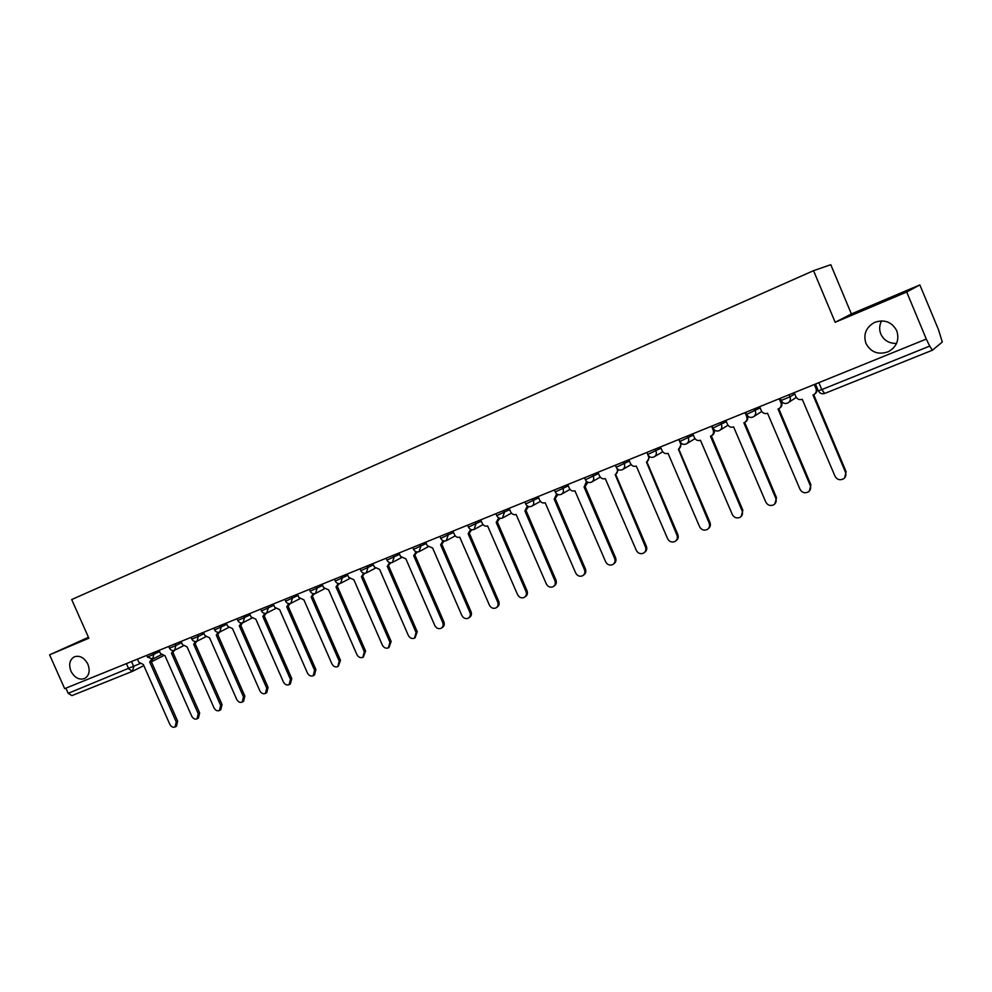 <?xml version="1.0" encoding="UTF-8"?>
<svg xmlns="http://www.w3.org/2000/svg" width="992" height="992" viewBox="0 0 992 992"><rect width="100%" height="100%" fill="white"/><g stroke="black" fill="none" stroke-linecap="round" stroke-linejoin="round"><path stroke-width="1.49" d="M87.891 664.206C90.309 670.939 89.181 675.726 84.518 678.578C79.025 680.202 74.512 677.734 70.953 671.187C68.522 664.429 69.663 659.618 74.4 656.778C79.856 655.204 84.345 657.684 87.891 664.206M896.557 343.406C889.192 343.604 883.934 340.492 880.822 334.056C879.061 329.592 879.321 325.202 881.578 320.862M896.756 330.758C899.546 339.748 896.805 346.704 888.522 351.627C878.49 355.198 870.976 352.47 865.966 343.455C863.127 334.304 866.004 327.273 874.584 322.388C884.455 319.077 891.845 321.867 896.756 330.758M906.7 292.008L919.857 284.915L851.384 313.931L830.788 264.703L813.539 270.667L835.177 322.288L906.7 292.008L926.305 339.066L64.666 688.659L49.6 654.832L88.858 638.216L71.684 599.552L813.539 270.667M919.857 284.915L938.519 329.741L942.288 342.029L932.368 350.226L824.662 393.464L821.798 389.583L929.715 346.084L932.368 350.226M132.32 671.373L71.932 695.615L68.188 693.334L139.822 663.673M65.894 688.163L68.188 693.334M88.437 637.286L49.6 654.832M929.715 346.084L926.305 339.066M851.384 313.931L835.177 322.288M794.195 392.658L795.882 396.651C797.295 399.255 799.416 400.136 802.255 399.317L835.016 476.234C836.95 479.558 839.678 480.488 843.237 479.024C845.68 477.375 846.436 475.131 845.506 472.316L812.994 394.99L813.651 394.717C816.056 393.266 816.825 391.195 815.982 388.529L816.639 388.083C817.47 390.612 816.788 392.634 814.581 394.122M815.015 384.214L816.639 388.083M813.713 394.68L846.114 471.733L844.651 477.859M814.296 384.512L815.982 388.529M759.624 406.695L761.286 410.638C762.674 413.205 764.77 414.086 767.548 413.28L799.998 489.292C801.896 492.565 804.562 493.508 808.021 492.094C810.439 490.482 811.183 488.262 810.241 485.472L778.026 409.064L778.658 408.791C781.014 407.377 781.77 405.344 780.927 402.69L781.646 402.231C782.477 404.798 781.77 406.794 779.538 408.245M780.034 398.412L780.94 400.582M780.964 400.632L781.646 402.231M778.807 408.729L810.91 484.865L809.348 491.04M779.253 398.722L780.927 402.69M725.822 420.397L727.471 424.303C728.847 426.845 730.906 427.726 733.621 426.932L765.774 502.051C767.634 505.288 770.251 506.23 773.624 504.866C776.004 503.279 776.724 501.096 775.794 498.319L743.864 422.815L744.471 422.555C746.778 421.166 747.509 419.157 746.666 416.541L747.435 416.057C748.278 418.636 747.571 420.633 745.314 422.034M744.694 422.443L776.5 497.699L774.851 503.899M745.017 412.622L746.666 416.541M692.788 433.802L694.425 437.658C695.789 440.175 697.798 441.043 700.451 440.287L732.319 514.538C734.142 517.725 736.696 518.655 739.995 517.353C742.326 515.803 743.033 513.645 742.103 510.88L710.47 436.257L711.053 436.009C713.322 434.645 714.029 432.673 713.186 430.069L713.93 429.623M714.091 429.784C714.798 432.301 714.054 434.211 711.884 435.5L711.847 435.513M711.338 435.86L742.872 510.248L741.16 516.46M711.549 426.2L713.186 430.069M660.486 446.921L662.098 450.728C663.45 453.208 665.421 454.076 668.025 453.332L699.608 526.74C701.394 529.877 703.898 530.819 707.11 529.554C709.416 528.029 710.098 525.909 709.168 523.168L678.379 449.153C680.599 447.826 681.293 445.867 680.45 443.3L680.996 442.99M681.554 443.474L679.098 448.719M678.726 448.967L709.987 522.511C710.88 525.09 710.297 527.161 708.214 528.724M678.826 439.468L680.45 443.3M628.891 459.73L630.49 463.5C631.817 465.955 633.764 466.823 636.306 466.104L667.604 538.668C669.364 541.768 671.82 542.711 674.957 541.496C677.214 539.995 677.883 537.9 676.966 535.184L646.437 462.012C648.607 460.71 649.276 458.788 648.446 456.246L648.78 456.047M649.661 456.742L647.069 461.64M646.846 461.788L677.821 534.514C678.726 537.118 678.119 539.189 676.011 540.702M647.751 454.621L648.446 456.246M597.978 472.279L599.565 475.999C600.879 478.429 602.789 479.297 605.281 478.59L636.294 550.349C638.03 553.412 640.435 554.342 643.498 553.164C645.718 551.701 646.375 549.63 645.457 546.939L615.176 474.598C617.309 473.32 617.954 471.423 617.123 468.906L617.272 468.819M618.425 469.662L615.747 474.263M615.648 474.337L646.362 546.257C647.268 548.886 646.648 550.944 644.502 552.42M567.722 484.555L569.296 488.225C570.598 490.643 572.471 491.499 574.914 490.804L605.653 561.782C607.364 564.795 609.72 565.738 612.721 564.597C614.904 563.158 615.536 561.1 614.618 558.434L584.09 487.109L586.532 481.393M587.859 482.261L585.119 486.601L615.561 557.74C616.478 560.393 615.846 562.439 613.688 563.878M538.11 496.558L539.685 500.204C540.962 502.584 542.81 503.44 545.191 502.77L575.67 572.967C577.356 575.943 579.663 576.873 582.589 575.769C584.734 574.368 585.354 572.334 584.449 569.693L554.181 499.15L556.673 493.88M557.926 494.549L555.136 498.678M555.235 498.629L585.429 568.986C586.334 571.64 585.726 573.661 583.581 575.062L583.507 575.112M509.132 508.326L510.682 511.922C511.959 514.278 513.769 515.133 516.1 514.476L546.319 583.916C547.968 586.855 550.238 587.785 553.102 586.718C555.21 585.342 555.818 583.333 554.9 580.704L524.892 510.942L527.397 506.019M528.612 506.565L525.81 510.496M525.996 510.396L555.929 579.998C556.834 582.626 556.227 584.623 554.119 585.999L553.933 586.136M480.748 519.833L482.286 523.404C483.55 525.735 485.324 526.578 487.618 525.934L517.564 594.63C519.2 597.531 521.42 598.474 524.222 597.432C526.293 596.08 526.888 594.109 525.983 591.492L496.223 522.474L498.716 517.849M499.906 518.308L497.079 522.065M497.352 521.916L527.037 590.773C527.942 593.377 527.347 595.361 525.276 596.7L524.991 596.911M452.947 531.117L454.472 534.638C455.725 536.945 457.473 537.788 459.718 537.168L489.416 605.132C491.015 607.997 493.198 608.939 495.938 607.935C497.984 606.608 498.554 604.649 497.649 602.057L468.15 533.77L470.605 529.418M471.795 529.79L468.956 533.386M469.315 533.2L498.74 601.326C499.633 603.917 499.075 605.864 497.029 607.191L496.645 607.451M425.717 542.165L427.23 545.65L432.648 548.068L461.826 615.424C463.413 618.252 465.558 619.182 468.236 618.214C470.245 616.912 470.791 614.978 469.898 612.411L440.646 544.844L443.064 540.714M444.242 541.012L441.415 544.484M441.837 544.248L471.026 611.667C471.919 614.234 471.361 616.168 469.365 617.47L468.894 617.78M399.032 552.99L400.532 556.45L405.864 558.843L434.794 625.506C436.368 628.308 438.464 629.226 441.093 628.283C443.064 627.006 443.598 625.096 442.705 622.554L413.701 555.681L416.07 551.763M417.26 551.998L414.433 555.346M414.916 555.086L443.87 621.81C444.751 624.34 444.218 626.25 442.246 627.527L441.7 627.899M372.88 563.605L374.368 567.015L379.614 569.408L408.307 635.388C409.857 638.154 411.916 639.071 414.495 638.166L416.07 632.487L387.289 566.32L389.608 562.588M390.823 562.762L387.984 565.998M388.542 565.7L417.248 631.73L415.053 637.806M347.25 574.008L348.725 577.381L353.871 579.762L382.342 645.073C383.867 647.801 385.888 648.731 388.418 647.838L389.943 642.233L361.41 576.736L363.68 573.165M364.895 573.289L362.068 576.426M362.688 576.104L391.158 641.464L388.938 647.503M322.115 584.201L323.578 587.549L328.65 589.918L356.884 654.559C358.397 657.274 360.381 658.192 362.849 657.324L364.337 651.781L336.04 586.942L338.26 583.544M339.487 583.594L336.672 586.656M337.342 586.309L365.577 651.012L363.332 657.026M297.464 594.208L298.914 597.519L303.912 599.875L331.911 663.871C333.411 666.55 335.358 667.467 337.788 666.624L339.227 661.156L311.153 596.961L313.323 593.7M314.576 593.7L311.761 596.688M312.48 596.304L340.492 660.374L338.235 666.351M273.296 604.016L274.734 607.29L279.645 609.634L307.433 673.01C308.896 675.651 310.818 676.569 313.199 675.75L314.6 670.332L286.75 606.782L288.87 603.644M290.148 603.582L288.325 605.988M288.102 606.112L315.89 669.55L314.489 674.957L313.621 675.49M249.575 613.626L251.001 616.888L255.849 619.219L283.402 681.975C284.865 684.592 286.75 685.497 289.081 684.703L290.445 679.346L262.818 616.404L264.876 613.403M266.178 613.279L264.405 615.623M264.194 615.747L291.76 678.553L290.396 683.91L289.466 684.468M226.312 623.075L227.726 626.287L232.5 628.618L259.842 690.767C261.28 693.346 263.128 694.251 265.41 693.482L266.736 688.188L239.332 625.865L241.341 622.964M242.668 622.778L240.932 625.072M240.721 625.183L268.076 687.394L266.749 692.676L265.782 693.259M203.472 632.338L204.885 635.525L209.585 637.831L236.704 699.385C238.13 701.952 239.952 702.857 242.197 702.1L243.486 696.855L216.293 635.14L218.252 632.338M219.604 632.09L217.905 634.334M217.707 634.446L244.838 696.062L243.548 701.294L242.532 701.89M181.065 641.427L182.454 644.589L187.091 646.883L213.999 707.854C215.413 710.396 217.211 711.289 219.406 710.557L220.658 705.374L193.676 644.242L195.585 641.526M191.853 639.158L198.313 636.442L197.098 641.154L194.271 643.957M195.102 643.548L222.034 704.568L220.782 709.751L219.728 710.371M159.067 650.355L160.444 653.48L165.007 655.774L191.716 716.174C193.105 718.679 194.878 719.572 197.024 718.853L198.239 713.732L171.48 653.17L173.34 650.541M169.496 648.21L175.882 645.532L174.704 650.182L172.05 652.91M172.918 652.476L199.64 712.926L198.425 718.047L197.334 718.679M137.454 659.122L138.83 662.222L143.332 664.504L169.83 724.334C171.207 726.814 172.943 727.706 175.063 727.012L176.241 721.94L149.68 661.949L151.503 659.395M152.929 658.936L150.226 661.689M151.144 661.242L177.655 721.122L176.477 726.194L175.348 726.851M147.548 657.101L159.613 651.595M153.128 652.773L153.859 654.447L152.619 659.085M175.138 643.833L175.882 645.532L181.61 642.667M197.557 634.731L198.313 636.442L204.03 633.59M214.632 629.932L226.858 624.328M220.41 625.468L221.166 627.192L219.802 632.003M237.832 620.533L250.133 614.891M243.697 616.02L244.466 617.768L243.052 622.629M261.491 610.948L273.842 605.281M267.431 606.385L268.2 608.146L266.749 613.081M285.609 601.177L298.022 595.473M291.623 596.576L292.404 598.35L290.904 603.334M310.198 591.22L322.673 585.478M316.287 586.57L317.08 588.355L315.53 593.414M335.271 581.064L347.808 575.286M341.446 576.352L342.24 578.175L340.64 583.284M360.84 570.71L373.438 564.894M367.114 565.948L367.908 567.784L366.259 572.954M386.93 560.133L399.59 554.292M393.291 555.322L394.097 557.169L392.398 562.414M413.552 549.357L426.275 543.467M420.013 544.484L420.819 546.356L419.058 551.664M440.721 538.346L453.518 532.419M447.28 533.423L448.099 535.308L446.276 540.702M468.46 527.112L481.306 521.147M475.106 522.127L475.937 524.036L474.064 529.492M496.769 515.642L509.69 509.628M503.539 510.595L504.37 512.529L502.436 518.06M525.686 503.936L538.681 497.86M532.568 498.815L533.398 500.774C534.229 503.229 533.622 505.077 531.6 506.292L531.402 506.379M555.222 491.97L568.28 485.844M562.216 486.787L563.059 488.758C563.89 491.251 563.27 493.111 561.199 494.363L561.001 494.45M585.392 479.744L598.523 473.568M592.509 474.486L593.365 476.495C594.196 479 593.563 480.897 591.443 482.162L591.232 482.261M616.23 467.257L629.436 461.02M623.472 461.925L624.34 463.946C625.171 466.488 624.514 468.41 622.356 469.7L622.133 469.799M647.751 454.485L661.019 448.186M655.129 449.091L655.997 451.124C656.84 453.691 656.158 455.638 653.964 456.965L653.728 457.064M679.979 441.428L693.321 435.066M687.493 435.959L688.374 438.018C689.217 440.609 688.522 442.581 686.266 443.932L686.018 444.044M712.926 428.085L726.355 421.65M720.601 422.518L721.482 424.613C722.337 427.23 721.606 429.238 719.312 430.602L719.051 430.726M746.592 414.445L760.132 407.91M754.466 408.778L755.358 410.899C756.202 413.552 755.458 415.574 753.126 416.975L752.841 417.099M781.051 400.495L790.016 396.862L794.704 393.849M789.111 394.729L790.016 396.862C790.872 399.54 790.103 401.599 787.722 403.037L787.412 403.161M131.514 661.54L133.784 666.674L132.469 671.311L128.762 668.918L126.406 663.611M163.072 655.923L151.392 661.8L163.085 655.923M132.829 671.15L143.828 665.62L132.928 671.088M932.319 350.238L824.662 393.464C821.909 394.283 819.814 393.402 818.4 390.823L821.798 389.583L818.884 382.652M746.654 414.569L748.216 416.491M712.045 425.99L713.174 428.581M168.702 646.449L169.52 648.272C170.723 650.355 172.447 650.988 174.704 650.182L174.604 650.219M818.226 390.749L815.536 384.003M810.241 485.472L810.91 484.865M775.794 498.319L776.5 497.699M742.103 510.88L742.872 510.248M709.168 523.168L709.987 522.511M676.966 535.184L677.821 534.514M645.457 546.939L646.362 546.257M614.618 558.434L615.561 557.74M584.449 569.693L585.429 568.986M554.9 580.704L555.929 579.998M525.983 591.492L527.037 590.773M497.649 602.057L498.74 601.326M469.898 612.411L471.026 611.667M442.705 622.554L443.87 621.81M416.07 632.487L417.248 631.73M389.943 642.233L391.158 641.464M364.337 651.781L365.577 651.012M339.227 661.156L340.492 660.374M314.6 670.332L315.89 669.55M290.445 679.346L291.76 678.553M266.736 688.188L268.076 687.394M243.486 696.855L244.838 696.062M220.658 705.374L222.034 704.568M198.239 713.732L199.64 712.926M176.241 721.94L177.655 721.122M888.522 351.627L893.135 348.366M780.233 398.325L781.188 400.582C782.725 403.273 784.895 404.091 787.722 403.037M788.752 402.343L796.278 397.395M745.748 412.312L746.703 414.557C748.204 417.21 750.349 418.016 753.126 416.975M679.098 439.357L680.028 441.552C681.492 444.143 683.575 444.937 686.266 443.932M646.883 452.439L647.801 454.596C649.252 457.151 651.31 457.944 653.964 456.965M615.362 465.223L616.28 467.368C617.718 469.886 619.74 470.667 622.356 469.7M584.536 477.735L585.441 479.855C586.855 482.348 588.864 483.116 591.443 482.162M554.367 489.974L555.26 492.069C556.661 494.537 558.645 495.293 561.199 494.363M524.83 501.952L525.723 504.035C527.112 506.466 529.071 507.222 531.6 506.292M495.926 513.682L496.806 515.741C498.182 518.146 500.117 518.89 502.609 517.973M467.616 525.165L468.497 527.211C469.848 529.579 471.758 530.323 474.238 529.418M439.89 536.424L440.758 538.445C442.097 540.789 443.994 541.52 446.45 540.628M412.722 547.435L413.59 549.444C414.916 551.763 416.789 552.482 419.219 551.602M386.111 558.236L386.967 560.22C388.281 562.514 390.141 563.22 392.547 562.352M360.022 568.825L360.877 570.784C362.179 573.054 364.014 573.76 366.408 572.892M334.453 579.192L335.308 581.138C336.586 583.383 338.421 584.077 340.777 583.222M309.38 589.372L310.223 591.294C311.5 593.514 313.311 594.196 315.667 593.352M284.803 599.342L285.646 601.251C286.899 603.446 288.697 604.128 291.028 603.285M260.698 609.125L261.528 611.01C262.768 613.192 264.554 613.85 266.873 613.019M237.038 618.723L237.869 620.595C239.109 622.74 240.87 623.41 243.176 622.579M213.838 628.134L214.656 629.994C215.884 632.115 217.632 632.772 219.914 631.954M191.059 637.372L191.878 639.22C193.093 641.316 194.829 641.96 197.098 641.154M146.766 655.352L147.56 657.163L152.718 659.048M754.032 416.392L761.744 411.482M712.988 428.209C714.476 430.826 716.584 431.632 719.312 430.602M720.13 430.106L727.992 425.221M686.997 443.498L694.983 438.65M654.608 456.58L662.706 451.769M622.939 469.365L631.135 464.591M591.976 481.864L600.234 477.127M561.683 494.09L570.003 489.391M532.034 506.044L540.404 501.382M503.018 517.762L511.426 513.124M474.61 529.22L483.042 524.619M446.784 540.442L455.241 535.878M419.529 551.428L428.011 546.902M392.832 562.204L401.326 557.702M366.668 572.756L375.162 568.28M341.025 583.098L349.519 578.658M315.89 593.228L324.384 588.826M291.239 603.173L299.733 598.796M267.071 612.92L275.553 608.567M243.362 622.48L251.832 618.165M220.1 631.867L228.544 627.564M197.272 641.068L205.704 636.802M174.865 650.095L183.284 645.866M152.867 658.973L161.274 654.757M71.932 695.615L132.692 671.212M287.333 606.521L288.449 605.938M263.376 616.156L264.529 615.561M239.866 625.617L241.056 625.01M216.802 634.905L218.029 634.285M194.172 644.019L195.424 643.386M171.951 652.959L173.228 652.314M150.139 661.738L151.441 661.081"/></g></svg>
